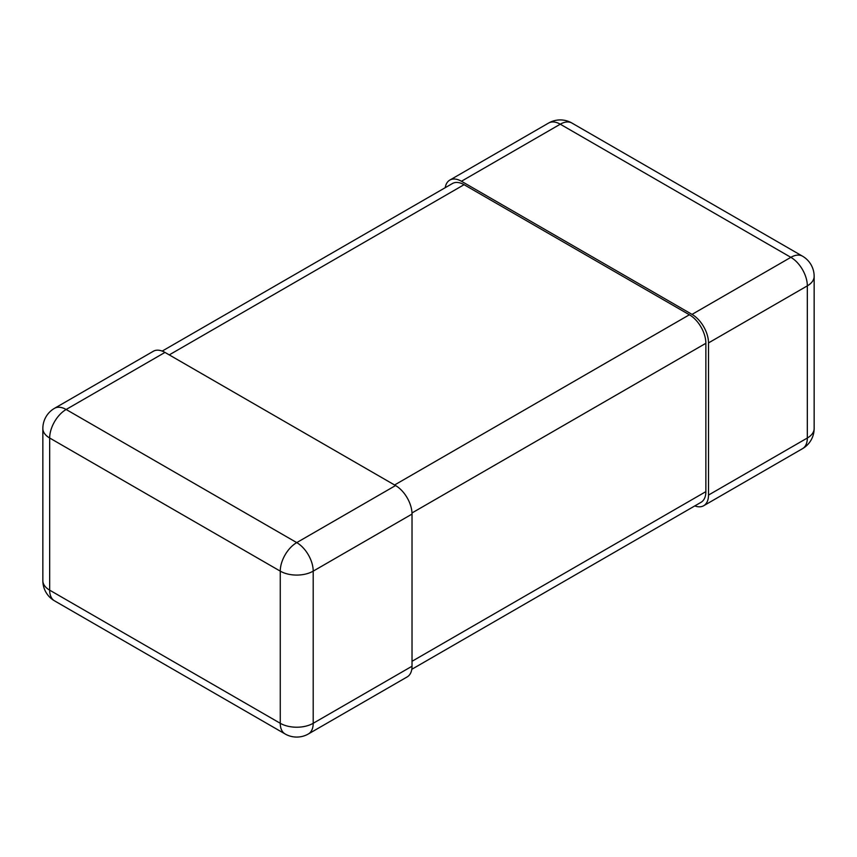 <?xml version="1.0" encoding="UTF-8"?>
<svg xmlns="http://www.w3.org/2000/svg" width="857" height="857" viewBox="0 0 857 857"><rect width="100%" height="100%" fill="white"/><g stroke="black" fill="none" stroke-linecap="round" stroke-linejoin="round"><path stroke-width="1.29" d="M445.212 187.694A23.289 13.444 60 0 1 449.796 180.099A23.289 13.444 60 0 1 461.441 181.255L692.028 314.39A23.289 13.444 -120 0 1 708.503 342.918L708.503 495.067A23.289 13.444 60 0 1 703.683 505.726A23.289 13.444 60 0 1 694.813 505.909M412.024 666.232A23.289 13.444 60 0 1 407.204 676.901L308.381 733.956A23.289 13.444 -120 0 0 313.201 723.287L313.201 571.137A23.289 13.444 -120 0 0 296.736 542.61L66.139 409.485A23.289 13.444 -120 0 0 54.494 408.328A23.289 23.289 0 0 0 42.85 428.5A23.289 13.444 180 0 0 49.674 438.013L280.26 571.137A23.289 13.444 -60 0 1 296.736 542.61L395.559 485.555A23.289 13.444 -120 0 1 412.024 514.082L313.201 571.137A23.289 13.444 180 0 1 280.26 571.137L280.26 723.287A23.289 13.444 0 0 0 313.201 723.287L412.024 666.232L412.024 514.082M54.494 408.328L153.317 351.274A23.289 13.444 60 0 1 164.972 352.42L395.559 485.555M162.187 351.091L452.432 183.527A23.289 13.444 60 0 1 464.076 184.684L689.392 314.765A23.289 13.444 -120 0 1 705.868 343.293L705.868 491.639A23.289 13.444 60 0 1 701.047 502.309L411.788 669.306M708.503 495.067L807.326 438.013A23.289 13.444 -120 0 1 802.506 448.672A23.289 23.289 0 0 0 814.15 428.5A23.289 13.444 180 0 1 807.326 438.013L807.326 285.863A23.289 13.444 -120 0 0 790.861 257.336L560.264 124.201A23.289 13.444 -60 0 1 571.908 123.044L802.506 256.179A23.289 13.444 120 0 0 790.861 257.336L692.028 314.39M708.503 342.918L807.326 285.863A23.289 13.444 0 0 0 814.15 276.35A23.289 23.289 0 0 0 802.506 256.179M461.441 181.255L560.264 124.201A23.289 13.444 -120 0 0 548.619 123.044L449.796 180.099M164.972 352.42L66.139 409.485A23.289 13.444 120 0 0 49.674 438.013L49.674 590.162A23.289 13.444 180 0 1 42.85 580.65L42.85 428.5M42.85 580.65A23.289 23.289 0 0 0 54.494 600.821A23.289 13.444 -60 0 1 49.674 590.162L280.26 723.287A23.289 13.444 -60 0 0 285.092 733.956A23.289 23.289 0 0 0 308.381 733.956M464.076 184.684L169.247 354.894M689.392 314.765L394.574 484.987M705.868 491.639L412.024 661.293M705.868 343.293L412.003 512.957M814.15 428.5L814.15 276.35M571.908 123.044A23.289 23.289 0 0 0 548.619 123.044M802.506 448.672L703.683 505.726M54.494 600.821L285.092 733.956"/></g></svg>
